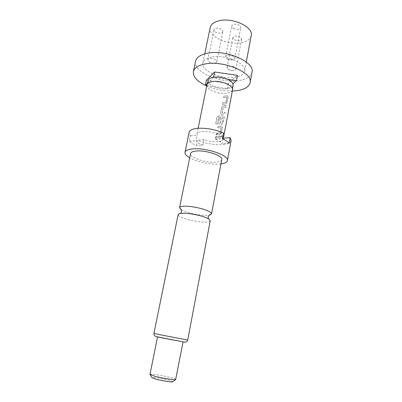 <?xml version="1.0" encoding="UTF-8"?>
<svg xmlns="http://www.w3.org/2000/svg" width="402" height="402" viewBox="0 0 402 402"><rect width="100%" height="100%" fill="white"/><g stroke="black" fill="none" stroke-linecap="round" stroke-linejoin="round"><path stroke-width="0.3" stroke-dasharray="2.01 1.51" d="M222.306 136.373L222.065 135.595L221.1 136.791L221.401 137.605L222.306 136.373M222.205 136.338L221.969 135.554L221.01 136.75L221.306 137.564L222.205 136.338M181.347 209.769L182.945 210.608C189.458 213.326 196.774 214.924 204.899 215.397L209.055 215.206M234.848 36.1C238.793 35.894 241.044 36.924 241.597 39.195L239.582 40.662C235.657 40.858 233.416 39.823 232.869 37.557L234.848 36.1M229.024 66.149C233.009 66.039 235.306 67.028 235.914 69.114L233.899 70.42C231.617 70.662 229.617 70.194 227.904 69.018L227.055 67.446L229.024 66.149M234.155 28.698C232.411 27.914 231.592 26.974 231.698 25.874C232.663 24.085 234.868 23.728 238.321 24.793C240.049 25.587 240.863 26.522 240.753 27.602C239.783 29.396 237.582 29.758 234.155 28.698M228.18 59.36L226.622 58.501L225.648 56.722C226.582 55.104 228.808 54.818 232.321 55.863C234.09 56.622 234.924 57.496 234.838 58.486L233.26 59.777L228.18 59.36M222.844 31.175L222.829 31.597C222.502 34.346 214.241 33.049 214.01 30.21L214.02 29.748C214.331 26.984 222.713 28.336 222.844 31.175M216.794 61.405L216.789 61.792L215.336 62.968C212.949 63.421 210.743 62.963 208.718 61.591L207.844 59.928C208.1 57.406 216.608 58.803 216.794 61.405M195.583 61.199C192.769 71.898 220.618 83.832 238.899 80.591C246.532 79.365 250.903 76.591 252.009 72.27M232.346 91.003C223.447 91.133 214.904 89.46 206.718 85.973M210.191 27.547C207.874 36.316 228.16 45.733 241.617 42.627C247.15 41.451 250.34 39.105 251.205 35.592M211.593 57.089C206.467 58.144 203.558 60.109 202.864 62.973C200.734 70.822 221.487 79.762 235.044 77.274C240.617 76.345 243.803 74.305 244.597 71.164C247.014 63.601 225.291 54.069 211.593 57.089M208.216 80.335L208.462 82.284C209.286 83.892 211.095 85.33 213.884 86.601C218.442 88.505 222.989 89.209 227.517 88.701C230.874 88.179 232.728 87.018 233.085 85.214M206.935 84.897C205.668 89.304 218.557 94.636 226.854 93.284C230.205 92.792 232.1 91.671 232.547 89.922M221.758 159.644C221.326 161.167 219.1 162.031 215.08 162.242C205.191 162.87 189.377 157.348 190.583 153.529M220.949 163.936L218.196 164.162C209.422 164.579 196.397 161.684 189.709 157.81M222.969 138.966L222.055 143.79C221.366 142.197 219.125 140.69 215.326 139.268L216.412 133.635C211.532 131.941 206.834 131.238 202.322 131.529C199.106 131.851 197.327 132.685 196.98 134.032L197.161 135.213L196.05 140.705C196.93 142.288 199.216 143.75 202.904 145.087L196.292 145.534C193.171 144.172 190.87 142.73 189.392 141.197L190.508 135.76C189.392 134.539 188.935 133.389 189.141 132.313M196.292 145.534L197.372 140.172C205.397 143.479 213.568 144.971 221.899 144.645C227.396 144.228 230.467 142.861 231.11 140.544M210.216 220.824C209.874 221.829 207.673 222.266 203.608 222.135C195.472 221.597 188.126 220.01 181.578 217.361C179.197 216.276 178.051 215.331 178.151 214.532M175.905 379.498C175.86 379.131 174.277 378.533 171.157 377.694C163.448 375.604 149.78 373.468 149.966 374.408M178.277 340.745L157.549 336.846L178.277 340.745M172.79 381.684L169.016 380.237C162.936 378.558 152.122 376.875 152.026 377.614M226.336 95.977L223.939 96.143L223.643 97.666L226.839 97.4L225.909 102.435L222.648 102.811L222.351 104.344L225.678 104.063L227.105 102.364L228.135 96.988L227.803 95.917L226.336 95.977M224.422 105.947L223.411 106.038L221.738 107.52L220.693 112.922L221.055 114.067L221.819 114.329L224.899 113.887L225.2 112.329L222.231 112.671L223.195 107.671L226.2 107.103L226.492 105.555L224.422 105.947M222.487 116.007L218.763 116.088L216.964 117.414L215.693 123.952L217.321 124.082L218.517 117.917L222.909 117.64L222.004 122.791L220.276 123.042L221.105 118.52L219.603 118.555L218.738 123.027L219.13 124.208L221.803 124.278L223.236 122.595L224.286 117.113L223.904 115.977L222.487 116.007M220.532 126.168L218.115 126.258L217.814 127.826L221.025 127.665L220.075 132.856L216.789 133.122L216.482 134.7L219.834 134.534L221.271 132.856L222.331 127.318L221.924 126.153L220.532 126.168M218.557 136.429L216.135 136.489L215.829 138.072L220.341 137.73L220.648 136.142L218.557 136.429M202.904 145.087L203.985 139.675C208.643 141.268 213.166 141.951 217.542 141.725C220.924 141.449 222.814 140.599 223.2 139.177L223.11 138.238M190.508 135.76L197.161 135.213M189.392 141.197L196.05 140.705M229.155 143.313L222.055 143.79M216.412 133.635L223.557 133.052M203.985 139.675L197.372 140.172M215.326 139.268L222.477 138.735M227.577 79.36L213.568 77.31L207.362 83.36M206.804 85.551L227.396 88.601L232.889 83.817M206.377 80.214L228.386 83.45L237.517 75.34M228.386 83.45L227.396 88.601M220.562 136.097L216.09 136.449L215.784 138.032L220.256 137.69L220.648 136.142M221.19 132.816L222.251 127.278L221.844 126.107L218.07 126.213L217.768 127.781L220.979 127.705L220 132.816L216.743 133.077L216.437 134.655L219.763 134.494L221.271 132.856M218.608 117.771L222.874 117.605L221.934 122.746L220.221 122.997L221.05 118.474L219.562 118.51L218.698 122.977L219.085 124.168L221.728 124.233L223.15 122.55L224.2 117.067L223.824 115.932L218.733 116.037C217.819 116.072 217.221 116.52 216.949 117.369L215.673 123.906L217.286 124.032L218.643 117.816M221.763 114.279L224.818 113.841L225.115 112.284L222.175 112.62L223.14 107.625L226.115 107.058L226.411 105.51L223.361 105.987L221.698 107.47L220.653 112.872L221.01 114.022L221.819 114.329M227.024 102.319L228.055 96.942L227.723 95.867L223.899 96.088L223.602 97.616L226.768 97.349L225.839 102.389L222.607 102.761L222.311 104.294L225.607 104.012L227.105 102.364M184.377 342.062L159.398 337.052C154.448 336.198 154.991 336.419 161.021 337.71M187.729 340.027L153.936 333.394M235.914 69.114L241.597 39.195M227.904 69.018L231.009 70.732L234.537 70.275M225.648 56.722L231.698 25.874M233.26 59.777L229.748 60.139L226.622 58.501M216.789 61.792L222.829 31.597M208.718 61.591L211.814 63.335L215.336 62.968M204.749 53.873L202.864 62.973M179.478 213.598L180.573 213.372M198.146 128.273L196.98 134.032M223.381 138.218L223.2 139.177M209.347 219.457L208.412 218.834M246.295 62.024L244.597 71.164M207.844 59.928L214.02 29.748M234.838 58.486L240.753 27.602M227.055 67.446L232.869 37.557"/><path stroke-width="0.6" d="M209.055 215.206L211.517 213.939C211.633 213.171 210.638 212.256 208.537 211.206C203.643 208.708 192.498 206.261 185.709 206.206C181.895 206.176 179.84 206.663 179.553 207.668L181.347 209.769M250.114 82.681L252.009 72.27C255.345 62.099 225.718 49.074 207.186 53.3C200.367 54.752 196.503 57.385 195.583 61.199L193.407 71.556C194.292 67.873 198.156 65.355 204.985 63.998C223.557 60.049 253.396 72.873 250.114 82.681C249.034 86.852 244.667 89.5 237.014 90.626L232.346 91.003M206.718 85.973C197.342 81.646 192.905 76.842 193.407 71.556M246.295 62.024L251.205 35.592C253.762 27.135 232.562 17.11 218.964 20.803C213.874 22.1 210.949 24.346 210.191 27.547L204.749 53.873M223.381 138.218L232.572 89.782C233.673 85.48 220.557 80.093 212.321 81.601C209.236 82.124 207.447 83.174 206.965 84.762L198.146 128.273M232.572 89.782L233.085 85.214L232.889 83.817C232.2 82.194 230.431 80.707 227.577 79.36C222.824 77.33 218.11 76.606 213.437 77.199C210.437 77.727 208.693 78.772 208.216 80.335L206.965 84.762M179.553 207.668L190.583 153.529C190.955 152.097 193.035 151.247 196.814 150.971C206.774 150.142 223.165 155.941 221.758 159.644L211.517 213.939M189.709 157.81C186.327 155.86 184.759 154.026 185.01 152.308C185.508 150.388 188.297 149.237 193.372 148.846C206.919 147.67 229.341 155.614 227.376 160.619C226.959 162.307 224.813 163.413 220.949 163.936M185.01 152.308L189.141 132.313C189.679 130.188 192.478 128.861 197.538 128.323C206.357 127.821 215.03 129.394 223.557 133.052L222.477 138.735C225.678 140.218 227.904 141.745 229.155 143.313L230.2 137.705L223.11 138.238L222.969 138.966M184.297 213.221C191.096 213.346 202.281 215.784 207.206 218.206L209.347 219.457L210.216 220.824L187.729 340.027L159.87 334.71L153.936 333.394L178.151 214.532L179.478 213.598L184.297 213.221M157.539 336.896L149.966 374.408L154.428 376.131C161.393 378.051 174.126 380.156 175.634 379.654L183.066 341.901M152.026 377.614L155.604 379.061C161.162 380.619 171.302 382.277 172.558 381.85L172.79 381.684M230.2 137.705L231.11 140.544L227.376 160.619M207.362 83.36L205.337 85.335L206.804 85.551M232.889 83.817L236.512 80.666L227.577 79.36M236.512 80.666L237.517 75.34L214.628 72.018L206.377 80.214L205.337 85.335M214.628 72.018L213.598 77.174M161.021 337.71L184.377 342.062M209.894 215.035L210.346 214.753C209.764 214.377 209.03 215.085 208.141 216.874L208.412 218.834M180.639 209.296L180.327 208.864C181.006 208.738 181.423 209.668 181.568 211.658L180.573 213.372M187.729 340.027C187.392 341.645 185.317 342.474 184.206 342.047L160.75 337.62C155.835 336.554 155.685 336.363 155.147 336.077C154.207 335.389 153.805 334.499 153.936 333.394M152.177 377.85L150.157 374.654M172.558 381.85L175.634 379.654"/></g></svg>
